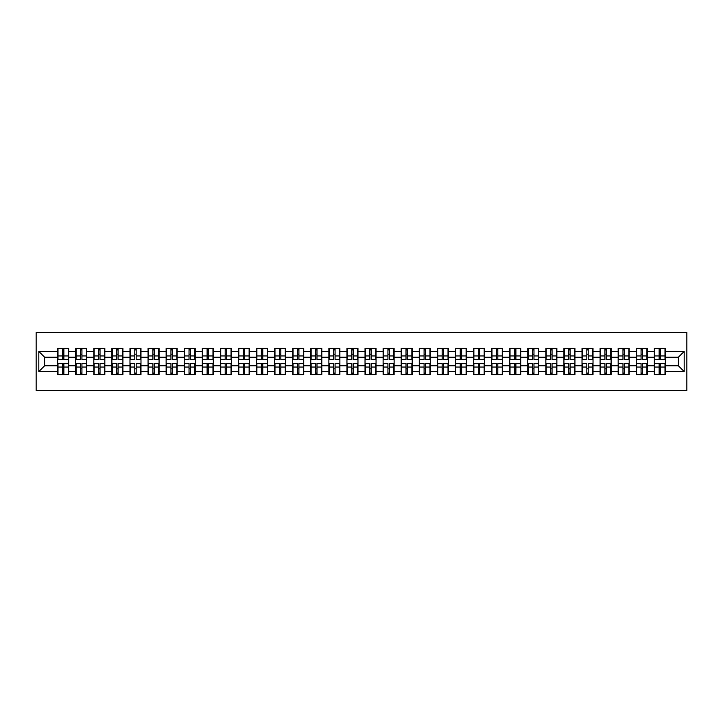 <?xml version="1.0" encoding="UTF-8"?>
<svg xmlns="http://www.w3.org/2000/svg" width="723" height="723" viewBox="0 0 723 723"><rect width="100%" height="100%" fill="white"/><g stroke="black" fill="none" stroke-linecap="round" stroke-linejoin="round"><path stroke-width="1.08" d="M36.15 390.474L686.85 390.474L686.85 332.526L36.15 332.526L36.15 390.474M678.391 365.793L678.391 357.207L665.35 357.207L665.35 365.793L678.391 365.793L684.184 371.586L684.184 351.414L665.35 351.414L665.35 348.405L654.342 348.405L654.342 357.207L647.266 357.207L647.266 365.793L654.342 365.793L654.342 357.207M684.184 371.586L665.35 371.586L665.35 374.595L654.342 374.595L654.342 371.586L647.266 371.586L647.266 374.595L636.258 374.595L636.258 371.586L629.191 371.586L629.191 374.595L618.174 374.595L618.174 371.586L611.107 371.586L611.107 374.595L600.09 374.595L600.09 371.586L593.023 371.586L593.023 374.595L582.015 374.595L582.015 371.586L574.939 371.586L574.939 374.595L563.931 374.595L563.931 371.586L556.864 371.586L556.864 374.595L545.847 374.595L545.847 371.586L538.78 371.586L538.78 374.595L527.772 374.595L527.772 371.586L520.696 371.586L520.696 374.595L509.688 374.595L509.688 371.586L502.621 371.586L502.621 374.595L491.604 374.595L491.604 371.586L484.537 371.586L484.537 374.595L473.52 374.595L473.52 371.586L466.452 371.586L466.452 374.595L455.445 374.595L455.445 371.586L448.368 371.586L448.368 374.595L437.361 374.595L437.361 371.586L430.293 371.586L430.293 374.595L419.277 374.595L419.277 371.586L412.209 371.586L412.209 374.595L401.202 374.595L401.202 371.586L394.125 371.586L394.125 374.595L383.118 374.595L383.118 371.586L376.05 371.586L376.05 374.595L365.034 374.595L365.034 371.586L357.966 371.586L357.966 374.595L346.95 374.595L346.95 371.586L339.882 371.586L339.882 374.595L328.875 374.595L328.875 371.586L321.798 371.586L321.798 374.595L310.791 374.595L310.791 371.586L303.723 371.586L303.723 374.595L292.707 374.595L292.707 371.586L285.639 371.586L285.639 374.595L274.632 374.595L274.632 371.586L267.555 371.586L267.555 374.595L256.548 374.595L256.548 371.586L249.48 371.586L249.48 374.595L238.463 374.595L238.463 371.586L231.396 371.586L231.396 374.595L220.379 374.595L220.379 371.586L213.312 371.586L213.312 374.595L202.304 374.595L202.304 371.586L195.228 371.586L195.228 374.595L184.22 374.595L184.22 371.586L177.153 371.586L177.153 374.595L166.136 374.595L166.136 371.586L159.069 371.586L159.069 374.595L148.061 374.595L148.061 371.586L140.985 371.586L140.985 374.595L129.977 374.595L129.977 371.586L122.91 371.586L122.91 374.595L111.893 374.595L111.893 371.586L104.826 371.586L104.826 374.595L93.809 374.595L93.809 371.586L86.742 371.586L86.742 374.595L75.734 374.595L75.734 371.586L68.658 371.586L68.658 374.595L57.65 374.595L57.65 371.586L38.816 371.586L38.816 351.414L57.65 351.414L57.65 357.207L44.609 357.207L44.609 365.793L57.65 365.793L57.65 357.207M654.342 351.414L647.266 351.414L647.266 348.405L636.258 348.405L636.258 351.414L629.191 351.414L629.191 348.405L618.174 348.405L618.174 351.414L611.107 351.414L611.107 348.405L600.09 348.405L600.09 351.414L593.023 351.414L593.023 348.405L582.015 348.405L582.015 351.414L574.939 351.414L574.939 348.405L563.931 348.405L563.931 351.414L556.864 351.414L556.864 348.405L545.847 348.405L545.847 351.414L538.78 351.414L538.78 348.405L527.772 348.405L527.772 351.414L520.696 351.414L520.696 348.405L509.688 348.405L509.688 351.414L502.621 351.414L502.621 348.405L491.604 348.405L491.604 351.414L484.537 351.414L484.537 348.405L473.52 348.405L473.52 351.414L466.452 351.414L466.452 348.405L455.445 348.405L455.445 351.414L448.368 351.414L448.368 348.405L437.361 348.405L437.361 351.414L430.293 351.414L430.293 348.405L419.277 348.405L419.277 351.414L412.209 351.414L412.209 348.405L401.202 348.405L401.202 351.414L394.125 351.414L394.125 348.405L383.118 348.405L383.118 351.414L376.05 351.414L376.05 348.405L365.034 348.405L365.034 351.414L357.966 351.414L357.966 348.405L346.95 348.405L346.95 351.414L339.882 351.414L339.882 348.405L328.875 348.405L328.875 351.414L321.798 351.414L321.798 348.405L310.791 348.405L310.791 351.414L303.723 351.414L303.723 348.405L292.707 348.405L292.707 351.414L285.639 351.414L285.639 348.405L274.632 348.405L274.632 351.414L267.555 351.414L267.555 348.405L256.548 348.405L256.548 351.414L249.48 351.414L249.48 348.405L238.463 348.405L238.463 351.414L231.396 351.414L231.396 348.405L220.379 348.405L220.379 351.414L213.312 351.414L213.312 348.405L202.304 348.405L202.304 351.414L195.228 351.414L195.228 348.405L184.22 348.405L184.22 351.414L177.153 351.414L177.153 348.405L166.136 348.405L166.136 351.414L159.069 351.414L159.069 348.405L148.061 348.405L148.061 351.414L140.985 351.414L140.985 348.405L129.977 348.405L129.977 351.414L122.91 351.414L122.91 348.405L111.893 348.405L111.893 351.414L104.826 351.414L104.826 348.405L93.809 348.405L93.809 351.414L86.742 351.414L86.742 348.405L75.734 348.405L75.734 351.414L68.658 351.414L68.658 348.405L57.65 348.405L57.65 351.414M654.342 365.793L654.342 371.586M647.266 365.793L647.266 371.586M647.266 351.414L647.266 357.207M629.191 365.793L636.258 365.793L636.258 357.207L629.191 357.207L629.191 371.586M636.258 365.793L636.258 371.586M636.258 351.414L636.258 357.207M629.191 351.414L629.191 357.207M611.107 365.793L618.174 365.793L618.174 357.207L611.107 357.207L611.107 371.586M618.174 365.793L618.174 371.586M618.174 351.414L618.174 357.207M611.107 351.414L611.107 357.207M593.023 365.793L600.09 365.793L600.09 357.207L593.023 357.207L593.023 371.586M600.09 365.793L600.09 371.586M600.09 351.414L600.09 357.207M593.023 351.414L593.023 357.207M574.939 365.793L582.015 365.793L582.015 357.207L574.939 357.207L574.939 371.586M582.015 365.793L582.015 371.586M582.015 351.414L582.015 357.207M574.939 351.414L574.939 357.207M556.864 365.793L563.931 365.793L563.931 357.207L556.864 357.207L556.864 371.586M563.931 365.793L563.931 371.586M563.931 351.414L563.931 357.207M556.864 351.414L556.864 357.207M538.78 365.793L545.847 365.793L545.847 357.207L538.78 357.207L538.78 371.586M545.847 365.793L545.847 371.586M545.847 351.414L545.847 357.207M538.78 351.414L538.78 357.207M520.696 365.793L527.772 365.793L527.772 357.207L520.696 357.207L520.696 371.586M527.772 365.793L527.772 371.586M527.772 351.414L527.772 357.207M520.696 351.414L520.696 357.207M502.621 365.793L509.688 365.793L509.688 357.207L502.621 357.207L502.621 371.586M509.688 365.793L509.688 371.586M509.688 351.414L509.688 357.207M502.621 351.414L502.621 357.207M484.537 365.793L491.604 365.793L491.604 357.207L484.537 357.207L484.537 371.586M491.604 365.793L491.604 371.586M491.604 351.414L491.604 357.207M484.537 351.414L484.537 357.207M466.452 365.793L473.52 365.793L473.52 357.207L466.452 357.207L466.452 371.586M473.52 365.793L473.52 371.586M473.52 351.414L473.52 357.207M466.452 351.414L466.452 357.207M448.368 365.793L455.445 365.793L455.445 357.207L448.368 357.207L448.368 371.586M455.445 365.793L455.445 371.586M455.445 351.414L455.445 357.207M448.368 351.414L448.368 357.207M430.293 365.793L437.361 365.793L437.361 357.207L430.293 357.207L430.293 371.586M437.361 365.793L437.361 371.586M437.361 351.414L437.361 357.207M430.293 351.414L430.293 357.207M412.209 365.793L419.277 365.793L419.277 357.207L412.209 357.207L412.209 371.586M419.277 365.793L419.277 371.586M419.277 351.414L419.277 357.207M412.209 351.414L412.209 357.207M394.125 365.793L401.202 365.793L401.202 357.207L394.125 357.207L394.125 371.586M401.202 365.793L401.202 371.586M401.202 351.414L401.202 357.207M394.125 351.414L394.125 357.207M376.05 365.793L383.118 365.793L383.118 357.207L376.05 357.207L376.05 371.586M383.118 365.793L383.118 371.586M383.118 351.414L383.118 357.207M376.05 351.414L376.05 357.207M357.966 365.793L365.034 365.793L365.034 357.207L357.966 357.207L357.966 371.586M365.034 365.793L365.034 371.586M365.034 351.414L365.034 357.207M357.966 351.414L357.966 357.207M339.882 365.793L346.95 365.793L346.95 357.207L339.882 357.207L339.882 371.586M346.95 365.793L346.95 371.586M346.95 351.414L346.95 357.207M339.882 351.414L339.882 357.207M321.798 365.793L328.875 365.793L328.875 357.207L321.798 357.207L321.798 371.586M328.875 365.793L328.875 371.586M328.875 351.414L328.875 357.207M321.798 351.414L321.798 357.207M303.723 365.793L310.791 365.793L310.791 357.207L303.723 357.207L303.723 371.586M310.791 365.793L310.791 371.586M310.791 351.414L310.791 357.207M303.723 351.414L303.723 357.207M285.639 365.793L292.707 365.793L292.707 357.207L285.639 357.207L285.639 371.586M292.707 365.793L292.707 371.586M292.707 351.414L292.707 357.207M285.639 351.414L285.639 357.207M267.555 365.793L274.632 365.793L274.632 357.207L267.555 357.207L267.555 371.586M274.632 365.793L274.632 371.586M274.632 351.414L274.632 357.207M267.555 351.414L267.555 357.207M249.48 365.793L256.548 365.793L256.548 357.207L249.48 357.207L249.48 371.586M256.548 365.793L256.548 371.586M256.548 351.414L256.548 357.207M249.48 351.414L249.48 357.207M231.396 365.793L238.463 365.793L238.463 357.207L231.396 357.207L231.396 371.586M238.463 365.793L238.463 371.586M238.463 351.414L238.463 357.207M231.396 351.414L231.396 357.207M213.312 365.793L220.379 365.793L220.379 357.207L213.312 357.207L213.312 371.586M220.379 365.793L220.379 371.586M220.379 351.414L220.379 357.207M213.312 351.414L213.312 357.207M195.228 365.793L202.304 365.793L202.304 357.207L195.228 357.207L195.228 371.586M202.304 365.793L202.304 371.586M202.304 351.414L202.304 357.207M195.228 351.414L195.228 357.207M177.153 365.793L184.22 365.793L184.22 357.207L177.153 357.207L177.153 371.586M184.22 365.793L184.22 371.586M184.22 351.414L184.22 357.207M177.153 351.414L177.153 357.207M159.069 365.793L166.136 365.793L166.136 357.207L159.069 357.207L159.069 371.586M166.136 365.793L166.136 371.586M166.136 351.414L166.136 357.207M159.069 351.414L159.069 357.207M140.985 365.793L148.061 365.793L148.061 357.207L140.985 357.207L140.985 371.586M148.061 365.793L148.061 371.586M148.061 351.414L148.061 357.207M140.985 351.414L140.985 357.207M122.91 365.793L129.977 365.793L129.977 357.207L122.91 357.207L122.91 371.586M129.977 365.793L129.977 371.586M129.977 351.414L129.977 357.207M122.91 351.414L122.91 357.207M104.826 365.793L111.893 365.793L111.893 357.207L104.826 357.207L104.826 371.586M111.893 365.793L111.893 371.586M111.893 351.414L111.893 357.207M104.826 351.414L104.826 357.207M86.742 365.793L93.809 365.793L93.809 357.207L86.742 357.207L86.742 371.586M93.809 365.793L93.809 371.586M93.809 351.414L93.809 357.207M86.742 351.414L86.742 357.207M68.658 365.793L75.734 365.793L75.734 357.207L68.658 357.207L68.658 371.586M75.734 365.793L75.734 371.586M75.734 351.414L75.734 357.207M68.658 351.414L68.658 357.207M57.65 365.793L57.65 371.586M44.609 365.793L38.816 371.586M38.816 351.414L44.609 357.207M665.35 365.793L665.35 371.586M665.35 351.414L665.35 357.207M684.184 351.414L678.391 357.207M68.314 348.405L68.314 359.53L63.85 359.53L63.85 348.405M62.458 348.405L62.458 359.53L58.003 359.53L58.003 348.405M62.458 349.905L63.85 349.905M63.85 354.198L62.458 354.198M58.003 374.595L58.003 363.47L62.458 363.47L62.458 374.595M63.85 374.595L63.85 363.47L68.314 363.47L68.314 374.595M63.85 373.095L62.458 373.095M62.458 368.802L63.85 368.802M86.398 348.405L86.398 359.53L81.934 359.53L81.934 348.405M80.542 348.405L80.542 359.53L76.078 359.53L76.078 348.405M80.542 349.905L81.934 349.905M81.934 354.198L80.542 354.198M104.474 348.405L104.474 359.53L100.018 359.53L100.018 348.405M98.626 348.405L98.626 359.53L94.162 359.53L94.162 348.405M98.626 349.905L100.018 349.905M100.018 354.198L98.626 354.198M122.558 348.405L122.558 359.53L118.093 359.53L118.093 348.405M116.701 348.405L116.701 359.53L112.246 359.53L112.246 348.405M116.701 349.905L118.093 349.905M118.093 354.198L116.701 354.198M140.642 348.405L140.642 359.53L136.177 359.53L136.177 348.405M134.785 348.405L134.785 359.53L130.321 359.53L130.321 348.405M134.785 349.905L136.177 349.905M136.177 354.198L134.785 354.198M158.726 348.405L158.726 359.53L154.261 359.53L154.261 348.405M152.869 348.405L152.869 359.53L148.405 359.53L148.405 348.405M152.869 349.905L154.261 349.905M154.261 354.198L152.869 354.198M76.078 374.595L76.078 363.47L80.542 363.47L80.542 374.595M81.934 374.595L81.934 363.47L86.398 363.47L86.398 374.595M81.934 373.095L80.542 373.095M80.542 368.802L81.934 368.802M94.162 374.595L94.162 363.47L98.626 363.47L98.626 374.595M100.018 374.595L100.018 363.47L104.474 363.47L104.474 374.595M100.018 373.095L98.626 373.095M98.626 368.802L100.018 368.802M112.246 374.595L112.246 363.47L116.701 363.47L116.701 374.595M118.093 374.595L118.093 363.47L122.558 363.47L122.558 374.595M118.093 373.095L116.701 373.095M116.701 368.802L118.093 368.802M130.321 374.595L130.321 363.47L134.785 363.47L134.785 374.595M136.177 374.595L136.177 363.47L140.642 363.47L140.642 374.595M136.177 373.095L134.785 373.095M134.785 368.802L136.177 368.802M148.405 374.595L148.405 363.47L152.869 363.47L152.869 374.595M154.261 374.595L154.261 363.47L158.726 363.47L158.726 374.595M154.261 373.095L152.869 373.095M152.869 368.802L154.261 368.802M176.801 348.405L176.801 359.53L172.336 359.53L172.336 348.405M170.953 348.405L170.953 359.53L166.489 359.53L166.489 348.405M170.953 349.905L172.336 349.905M172.336 354.198L170.953 354.198M166.489 374.595L166.489 363.47L170.953 363.47L170.953 374.595M172.336 374.595L172.336 363.47L176.801 363.47L176.801 374.595M172.336 373.095L170.953 373.095M170.953 368.802L172.336 368.802M194.885 348.405L194.885 359.53L190.42 359.53L190.42 348.405M189.028 348.405L189.028 359.53L184.573 359.53L184.573 348.405M189.028 349.905L190.42 349.905M190.42 354.198L189.028 354.198M184.573 374.595L184.573 363.47L189.028 363.47L189.028 374.595M190.42 374.595L190.42 363.47L194.885 363.47L194.885 374.595M190.42 373.095L189.028 373.095M189.028 368.802L190.42 368.802M212.969 348.405L212.969 359.53L208.504 359.53L208.504 348.405M207.112 348.405L207.112 359.53L202.648 359.53L202.648 348.405M207.112 349.905L208.504 349.905M208.504 354.198L207.112 354.198M202.648 374.595L202.648 363.47L207.112 363.47L207.112 374.595M208.504 374.595L208.504 363.47L212.969 363.47L212.969 374.595M208.504 373.095L207.112 373.095M207.112 368.802L208.504 368.802M231.044 348.405L231.044 359.53L226.588 359.53L226.588 348.405M225.196 348.405L225.196 359.53L220.732 359.53L220.732 348.405M225.196 349.905L226.588 349.905M226.588 354.198L225.196 354.198M220.732 374.595L220.732 363.47L225.196 363.47L225.196 374.595M226.588 374.595L226.588 363.47L231.044 363.47L231.044 374.595M226.588 373.095L225.196 373.095M225.196 368.802L226.588 368.802M249.128 348.405L249.128 359.53L244.663 359.53L244.663 348.405M243.271 348.405L243.271 359.53L238.816 359.53L238.816 348.405M243.271 349.905L244.663 349.905M244.663 354.198L243.271 354.198M238.816 374.595L238.816 363.47L243.271 363.47L243.271 374.595M244.663 374.595L244.663 363.47L249.128 363.47L249.128 374.595M244.663 373.095L243.271 373.095M243.271 368.802L244.663 368.802M267.212 348.405L267.212 359.53L262.747 359.53L262.747 348.405M261.355 348.405L261.355 359.53L256.891 359.53L256.891 348.405M261.355 349.905L262.747 349.905M262.747 354.198L261.355 354.198M256.891 374.595L256.891 363.47L261.355 363.47L261.355 374.595M262.747 374.595L262.747 363.47L267.212 363.47L267.212 374.595M262.747 373.095L261.355 373.095M261.355 368.802L262.747 368.802M285.296 348.405L285.296 359.53L280.831 359.53L280.831 348.405M279.44 348.405L279.44 359.53L274.975 359.53L274.975 348.405M279.44 349.905L280.831 349.905M280.831 354.198L279.44 354.198M274.975 374.595L274.975 363.47L279.44 363.47L279.44 374.595M280.831 374.595L280.831 363.47L285.296 363.47L285.296 374.595M280.831 373.095L279.44 373.095M279.44 368.802L280.831 368.802M303.371 348.405L303.371 359.53L298.906 359.53L298.906 348.405M297.524 348.405L297.524 359.53L293.059 359.53L293.059 348.405M297.524 349.905L298.906 349.905M298.906 354.198L297.524 354.198M293.059 374.595L293.059 363.47L297.524 363.47L297.524 374.595M298.906 374.595L298.906 363.47L303.371 363.47L303.371 374.595M298.906 373.095L297.524 373.095M297.524 368.802L298.906 368.802M321.455 348.405L321.455 359.53L316.99 359.53L316.99 348.405M315.599 348.405L315.599 359.53L311.143 359.53L311.143 348.405M315.599 349.905L316.99 349.905M316.99 354.198L315.599 354.198M311.143 374.595L311.143 363.47L315.599 363.47L315.599 374.595M316.99 374.595L316.99 363.47L321.455 363.47L321.455 374.595M316.99 373.095L315.599 373.095M315.599 368.802L316.99 368.802M339.539 348.405L339.539 359.53L335.074 359.53L335.074 348.405M333.683 348.405L333.683 359.53L329.218 359.53L329.218 348.405M333.683 349.905L335.074 349.905M335.074 354.198L333.683 354.198M329.218 374.595L329.218 363.47L333.683 363.47L333.683 374.595M335.074 374.595L335.074 363.47L339.539 363.47L339.539 374.595M335.074 373.095L333.683 373.095M333.683 368.802L335.074 368.802M357.614 348.405L357.614 359.53L353.158 359.53L353.158 348.405M351.767 348.405L351.767 359.53L347.302 359.53L347.302 348.405M351.767 349.905L353.158 349.905M353.158 354.198L351.767 354.198M347.302 374.595L347.302 363.47L351.767 363.47L351.767 374.595M353.158 374.595L353.158 363.47L357.614 363.47L357.614 374.595M353.158 373.095L351.767 373.095M351.767 368.802L353.158 368.802M375.698 348.405L375.698 359.53L371.233 359.53L371.233 348.405M369.842 348.405L369.842 359.53L365.386 359.53L365.386 348.405M369.842 349.905L371.233 349.905M371.233 354.198L369.842 354.198M365.386 374.595L365.386 363.47L369.842 363.47L369.842 374.595M371.233 374.595L371.233 363.47L375.698 363.47L375.698 374.595M371.233 373.095L369.842 373.095M369.842 368.802L371.233 368.802M393.782 348.405L393.782 359.53L389.317 359.53L389.317 348.405M387.926 348.405L387.926 359.53L383.461 359.53L383.461 348.405M387.926 349.905L389.317 349.905M389.317 354.198L387.926 354.198M383.461 374.595L383.461 363.47L387.926 363.47L387.926 374.595M389.317 374.595L389.317 363.47L393.782 363.47L393.782 374.595M389.317 373.095L387.926 373.095M387.926 368.802L389.317 368.802M411.857 348.405L411.857 359.53L407.401 359.53L407.401 348.405M406.01 348.405L406.01 359.53L401.545 359.53L401.545 348.405M406.01 349.905L407.401 349.905M407.401 354.198L406.01 354.198M401.545 374.595L401.545 363.47L406.01 363.47L406.01 374.595M407.401 374.595L407.401 363.47L411.857 363.47L411.857 374.595M407.401 373.095L406.01 373.095M406.01 368.802L407.401 368.802M429.941 348.405L429.941 359.53L425.476 359.53L425.476 348.405M424.094 348.405L424.094 359.53L419.629 359.53L419.629 348.405M424.094 349.905L425.476 349.905M425.476 354.198L424.094 354.198M419.629 374.595L419.629 363.47L424.094 363.47L424.094 374.595M425.476 374.595L425.476 363.47L429.941 363.47L429.941 374.595M425.476 373.095L424.094 373.095M424.094 368.802L425.476 368.802M448.025 348.405L448.025 359.53L443.561 359.53L443.561 348.405M442.169 348.405L442.169 359.53L437.704 359.53L437.704 348.405M442.169 349.905L443.561 349.905M443.561 354.198L442.169 354.198M437.704 374.595L437.704 363.47L442.169 363.47L442.169 374.595M443.561 374.595L443.561 363.47L448.025 363.47L448.025 374.595M443.561 373.095L442.169 373.095M442.169 368.802L443.561 368.802M466.109 348.405L466.109 359.53L461.645 359.53L461.645 348.405M460.253 348.405L460.253 359.53L455.788 359.53L455.788 348.405M460.253 349.905L461.645 349.905M461.645 354.198L460.253 354.198M455.788 374.595L455.788 363.47L460.253 363.47L460.253 374.595M461.645 374.595L461.645 363.47L466.109 363.47L466.109 374.595M461.645 373.095L460.253 373.095M460.253 368.802L461.645 368.802M484.184 348.405L484.184 359.53L479.729 359.53L479.729 348.405M478.337 348.405L478.337 359.53L473.872 359.53L473.872 348.405M478.337 349.905L479.729 349.905M479.729 354.198L478.337 354.198M473.872 374.595L473.872 363.47L478.337 363.47L478.337 374.595M479.729 374.595L479.729 363.47L484.184 363.47L484.184 374.595M479.729 373.095L478.337 373.095M478.337 368.802L479.729 368.802M502.268 348.405L502.268 359.53L497.804 359.53L497.804 348.405M496.412 348.405L496.412 359.53L491.956 359.53L491.956 348.405M496.412 349.905L497.804 349.905M497.804 354.198L496.412 354.198M491.956 374.595L491.956 363.47L496.412 363.47L496.412 374.595M497.804 374.595L497.804 363.47L502.268 363.47L502.268 374.595M497.804 373.095L496.412 373.095M496.412 368.802L497.804 368.802M520.352 348.405L520.352 359.53L515.888 359.53L515.888 348.405M514.496 348.405L514.496 359.53L510.031 359.53L510.031 348.405M514.496 349.905L515.888 349.905M515.888 354.198L514.496 354.198M510.031 374.595L510.031 363.47L514.496 363.47L514.496 374.595M515.888 374.595L515.888 363.47L520.352 363.47L520.352 374.595M515.888 373.095L514.496 373.095M514.496 368.802L515.888 368.802M538.427 348.405L538.427 359.53L533.972 359.53L533.972 348.405M532.58 348.405L532.58 359.53L528.115 359.53L528.115 348.405M532.58 349.905L533.972 349.905M533.972 354.198L532.58 354.198M528.115 374.595L528.115 363.47L532.58 363.47L532.58 374.595M533.972 374.595L533.972 363.47L538.427 363.47L538.427 374.595M533.972 373.095L532.58 373.095M532.58 368.802L533.972 368.802M556.511 348.405L556.511 359.53L552.047 359.53L552.047 348.405M550.664 348.405L550.664 359.53L546.199 359.53L546.199 348.405M550.664 349.905L552.047 349.905M552.047 354.198L550.664 354.198M546.199 374.595L546.199 363.47L550.664 363.47L550.664 374.595M552.047 374.595L552.047 363.47L556.511 363.47L556.511 374.595M552.047 373.095L550.664 373.095M550.664 368.802L552.047 368.802M574.595 348.405L574.595 359.53L570.131 359.53L570.131 348.405M568.739 348.405L568.739 359.53L564.274 359.53L564.274 348.405M568.739 349.905L570.131 349.905M570.131 354.198L568.739 354.198M564.274 374.595L564.274 363.47L568.739 363.47L568.739 374.595M570.131 374.595L570.131 363.47L574.595 363.47L574.595 374.595M570.131 373.095L568.739 373.095M568.739 368.802L570.131 368.802M592.679 348.405L592.679 359.53L588.215 359.53L588.215 348.405M586.823 348.405L586.823 359.53L582.358 359.53L582.358 348.405M586.823 349.905L588.215 349.905M588.215 354.198L586.823 354.198M582.358 374.595L582.358 363.47L586.823 363.47L586.823 374.595M588.215 374.595L588.215 363.47L592.679 363.47L592.679 374.595M588.215 373.095L586.823 373.095M586.823 368.802L588.215 368.802M610.754 348.405L610.754 359.53L606.299 359.53L606.299 348.405M604.907 348.405L604.907 359.53L600.442 359.53L600.442 348.405M604.907 349.905L606.299 349.905M606.299 354.198L604.907 354.198M600.442 374.595L600.442 363.47L604.907 363.47L604.907 374.595M606.299 374.595L606.299 363.47L610.754 363.47L610.754 374.595M606.299 373.095L604.907 373.095M604.907 368.802L606.299 368.802M628.838 348.405L628.838 359.53L624.374 359.53L624.374 348.405M622.982 348.405L622.982 359.53L618.527 359.53L618.527 348.405M622.982 349.905L624.374 349.905M624.374 354.198L622.982 354.198M618.527 374.595L618.527 363.47L622.982 363.47L622.982 374.595M624.374 374.595L624.374 363.47L628.838 363.47L628.838 374.595M624.374 373.095L622.982 373.095M622.982 368.802L624.374 368.802M646.922 348.405L646.922 359.53L642.458 359.53L642.458 348.405M641.066 348.405L641.066 359.53L636.601 359.53L636.601 348.405M641.066 349.905L642.458 349.905M642.458 354.198L641.066 354.198M636.601 374.595L636.601 363.47L641.066 363.47L641.066 374.595M642.458 374.595L642.458 363.47L646.922 363.47L646.922 374.595M642.458 373.095L641.066 373.095M641.066 368.802L642.458 368.802M664.997 348.405L664.997 359.53L660.542 359.53L660.542 348.405M659.15 348.405L659.15 359.53L654.686 359.53L654.686 348.405M659.15 349.905L660.542 349.905M660.542 354.198L659.15 354.198M654.686 374.595L654.686 363.47L659.15 363.47L659.15 374.595M660.542 374.595L660.542 363.47L664.997 363.47L664.997 374.595M660.542 373.095L659.15 373.095M659.15 368.802L660.542 368.802M62.458 355.951L58.003 355.951M62.458 359.385L58.003 359.385M68.314 355.951L63.85 355.951M68.314 359.385L63.85 359.385M63.85 367.049L68.314 367.049M63.85 363.615L68.314 363.615M58.003 367.049L62.458 367.049M58.003 363.615L62.458 363.615M80.542 355.951L76.078 355.951M80.542 359.385L76.078 359.385M86.398 355.951L81.934 355.951M86.398 359.385L81.934 359.385M98.626 355.951L94.162 355.951M98.626 359.385L94.162 359.385M104.474 355.951L100.018 355.951M104.474 359.385L100.018 359.385M116.701 355.951L112.246 355.951M116.701 359.385L112.246 359.385M122.558 355.951L118.093 355.951M122.558 359.385L118.093 359.385M134.785 355.951L130.321 355.951M134.785 359.385L130.321 359.385M140.642 355.951L136.177 355.951M140.642 359.385L136.177 359.385M152.869 355.951L148.405 355.951M152.869 359.385L148.405 359.385M158.726 355.951L154.261 355.951M158.726 359.385L154.261 359.385M81.934 367.049L86.398 367.049M81.934 363.615L86.398 363.615M76.078 367.049L80.542 367.049M76.078 363.615L80.542 363.615M100.018 367.049L104.474 367.049M100.018 363.615L104.474 363.615M94.162 367.049L98.626 367.049M94.162 363.615L98.626 363.615M118.093 367.049L122.558 367.049M118.093 363.615L122.558 363.615M112.246 367.049L116.701 367.049M112.246 363.615L116.701 363.615M136.177 367.049L140.642 367.049M136.177 363.615L140.642 363.615M130.321 367.049L134.785 367.049M130.321 363.615L134.785 363.615M154.261 367.049L158.726 367.049M154.261 363.615L158.726 363.615M148.405 367.049L152.869 367.049M148.405 363.615L152.869 363.615M170.953 355.951L166.489 355.951M170.953 359.385L166.489 359.385M176.801 355.951L172.336 355.951M176.801 359.385L172.336 359.385M172.336 367.049L176.801 367.049M172.336 363.615L176.801 363.615M166.489 367.049L170.953 367.049M166.489 363.615L170.953 363.615M189.028 355.951L184.573 355.951M189.028 359.385L184.573 359.385M194.885 355.951L190.42 355.951M194.885 359.385L190.42 359.385M190.42 367.049L194.885 367.049M190.42 363.615L194.885 363.615M184.573 367.049L189.028 367.049M184.573 363.615L189.028 363.615M207.112 355.951L202.648 355.951M207.112 359.385L202.648 359.385M212.969 355.951L208.504 355.951M212.969 359.385L208.504 359.385M208.504 367.049L212.969 367.049M208.504 363.615L212.969 363.615M202.648 367.049L207.112 367.049M202.648 363.615L207.112 363.615M225.196 355.951L220.732 355.951M225.196 359.385L220.732 359.385M231.044 355.951L226.588 355.951M231.044 359.385L226.588 359.385M226.588 367.049L231.044 367.049M226.588 363.615L231.044 363.615M220.732 367.049L225.196 367.049M220.732 363.615L225.196 363.615M243.271 355.951L238.816 355.951M243.271 359.385L238.816 359.385M249.128 355.951L244.663 355.951M249.128 359.385L244.663 359.385M244.663 367.049L249.128 367.049M244.663 363.615L249.128 363.615M238.816 367.049L243.271 367.049M238.816 363.615L243.271 363.615M261.355 355.951L256.891 355.951M261.355 359.385L256.891 359.385M267.212 355.951L262.747 355.951M267.212 359.385L262.747 359.385M262.747 367.049L267.212 367.049M262.747 363.615L267.212 363.615M256.891 367.049L261.355 367.049M256.891 363.615L261.355 363.615M279.44 355.951L274.975 355.951M279.44 359.385L274.975 359.385M285.296 355.951L280.831 355.951M285.296 359.385L280.831 359.385M280.831 367.049L285.296 367.049M280.831 363.615L285.296 363.615M274.975 367.049L279.44 367.049M274.975 363.615L279.44 363.615M297.524 355.951L293.059 355.951M297.524 359.385L293.059 359.385M303.371 355.951L298.906 355.951M303.371 359.385L298.906 359.385M298.906 367.049L303.371 367.049M298.906 363.615L303.371 363.615M293.059 367.049L297.524 367.049M293.059 363.615L297.524 363.615M315.599 355.951L311.143 355.951M315.599 359.385L311.143 359.385M321.455 355.951L316.99 355.951M321.455 359.385L316.99 359.385M316.99 367.049L321.455 367.049M316.99 363.615L321.455 363.615M311.143 367.049L315.599 367.049M311.143 363.615L315.599 363.615M333.683 355.951L329.218 355.951M333.683 359.385L329.218 359.385M339.539 355.951L335.074 355.951M339.539 359.385L335.074 359.385M335.074 367.049L339.539 367.049M335.074 363.615L339.539 363.615M329.218 367.049L333.683 367.049M329.218 363.615L333.683 363.615M351.767 355.951L347.302 355.951M351.767 359.385L347.302 359.385M357.614 355.951L353.158 355.951M357.614 359.385L353.158 359.385M353.158 367.049L357.614 367.049M353.158 363.615L357.614 363.615M347.302 367.049L351.767 367.049M347.302 363.615L351.767 363.615M369.842 355.951L365.386 355.951M369.842 359.385L365.386 359.385M375.698 355.951L371.233 355.951M375.698 359.385L371.233 359.385M371.233 367.049L375.698 367.049M371.233 363.615L375.698 363.615M365.386 367.049L369.842 367.049M365.386 363.615L369.842 363.615M387.926 355.951L383.461 355.951M387.926 359.385L383.461 359.385M393.782 355.951L389.317 355.951M393.782 359.385L389.317 359.385M389.317 367.049L393.782 367.049M389.317 363.615L393.782 363.615M383.461 367.049L387.926 367.049M383.461 363.615L387.926 363.615M406.01 355.951L401.545 355.951M406.01 359.385L401.545 359.385M411.857 355.951L407.401 355.951M411.857 359.385L407.401 359.385M407.401 367.049L411.857 367.049M407.401 363.615L411.857 363.615M401.545 367.049L406.01 367.049M401.545 363.615L406.01 363.615M424.094 355.951L419.629 355.951M424.094 359.385L419.629 359.385M429.941 355.951L425.476 355.951M429.941 359.385L425.476 359.385M425.476 367.049L429.941 367.049M425.476 363.615L429.941 363.615M419.629 367.049L424.094 367.049M419.629 363.615L424.094 363.615M442.169 355.951L437.704 355.951M442.169 359.385L437.704 359.385M448.025 355.951L443.561 355.951M448.025 359.385L443.561 359.385M443.561 367.049L448.025 367.049M443.561 363.615L448.025 363.615M437.704 367.049L442.169 367.049M437.704 363.615L442.169 363.615M460.253 355.951L455.788 355.951M460.253 359.385L455.788 359.385M466.109 355.951L461.645 355.951M466.109 359.385L461.645 359.385M461.645 367.049L466.109 367.049M461.645 363.615L466.109 363.615M455.788 367.049L460.253 367.049M455.788 363.615L460.253 363.615M478.337 355.951L473.872 355.951M478.337 359.385L473.872 359.385M484.184 355.951L479.729 355.951M484.184 359.385L479.729 359.385M479.729 367.049L484.184 367.049M479.729 363.615L484.184 363.615M473.872 367.049L478.337 367.049M473.872 363.615L478.337 363.615M496.412 355.951L491.956 355.951M496.412 359.385L491.956 359.385M502.268 355.951L497.804 355.951M502.268 359.385L497.804 359.385M497.804 367.049L502.268 367.049M497.804 363.615L502.268 363.615M491.956 367.049L496.412 367.049M491.956 363.615L496.412 363.615M514.496 355.951L510.031 355.951M514.496 359.385L510.031 359.385M520.352 355.951L515.888 355.951M520.352 359.385L515.888 359.385M515.888 367.049L520.352 367.049M515.888 363.615L520.352 363.615M510.031 367.049L514.496 367.049M510.031 363.615L514.496 363.615M532.58 355.951L528.115 355.951M532.58 359.385L528.115 359.385M538.427 355.951L533.972 355.951M538.427 359.385L533.972 359.385M533.972 367.049L538.427 367.049M533.972 363.615L538.427 363.615M528.115 367.049L532.58 367.049M528.115 363.615L532.58 363.615M550.664 355.951L546.199 355.951M550.664 359.385L546.199 359.385M556.511 355.951L552.047 355.951M556.511 359.385L552.047 359.385M552.047 367.049L556.511 367.049M552.047 363.615L556.511 363.615M546.199 367.049L550.664 367.049M546.199 363.615L550.664 363.615M568.739 355.951L564.274 355.951M568.739 359.385L564.274 359.385M574.595 355.951L570.131 355.951M574.595 359.385L570.131 359.385M570.131 367.049L574.595 367.049M570.131 363.615L574.595 363.615M564.274 367.049L568.739 367.049M564.274 363.615L568.739 363.615M586.823 355.951L582.358 355.951M586.823 359.385L582.358 359.385M592.679 355.951L588.215 355.951M592.679 359.385L588.215 359.385M588.215 367.049L592.679 367.049M588.215 363.615L592.679 363.615M582.358 367.049L586.823 367.049M582.358 363.615L586.823 363.615M604.907 355.951L600.442 355.951M604.907 359.385L600.442 359.385M610.754 355.951L606.299 355.951M610.754 359.385L606.299 359.385M606.299 367.049L610.754 367.049M606.299 363.615L610.754 363.615M600.442 367.049L604.907 367.049M600.442 363.615L604.907 363.615M622.982 355.951L618.527 355.951M622.982 359.385L618.527 359.385M628.838 355.951L624.374 355.951M628.838 359.385L624.374 359.385M624.374 367.049L628.838 367.049M624.374 363.615L628.838 363.615M618.527 367.049L622.982 367.049M618.527 363.615L622.982 363.615M641.066 355.951L636.601 355.951M641.066 359.385L636.601 359.385M646.922 355.951L642.458 355.951M646.922 359.385L642.458 359.385M642.458 367.049L646.922 367.049M642.458 363.615L646.922 363.615M636.601 367.049L641.066 367.049M636.601 363.615L641.066 363.615M659.15 355.951L654.686 355.951M659.15 359.385L654.686 359.385M664.997 355.951L660.542 355.951M664.997 359.385L660.542 359.385M660.542 367.049L664.997 367.049M660.542 363.615L664.997 363.615M654.686 367.049L659.15 367.049M654.686 363.615L659.15 363.615"/></g></svg>
